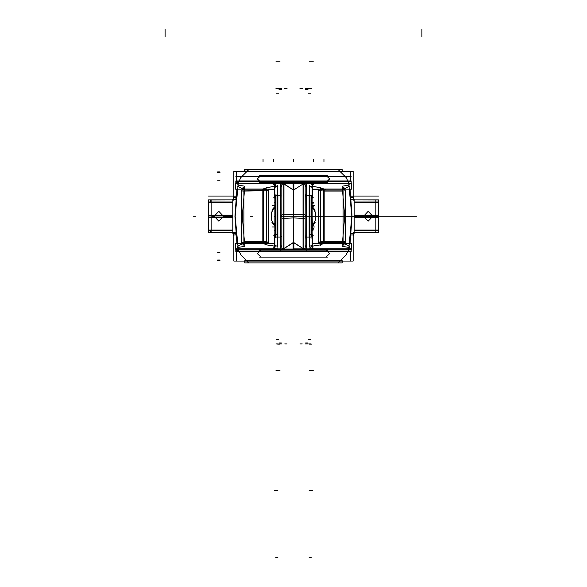 <?xml version="1.0" encoding="UTF-8"?>
<svg xmlns="http://www.w3.org/2000/svg" width="587" height="587" viewBox="0 0 587 587"><rect width="100%" height="100%" fill="white"/><g stroke="black" fill="none" stroke-linecap="round" stroke-linejoin="round"><path stroke-width="0.88" d="M232.79 202.471L208.539 202.471L208.539 199.91L232.79 199.91L210.828 199.925L210.828 202.244L208.583 202.244L208.539 199.925M354.21 202.471L378.461 202.471L378.461 199.91L354.21 199.91L378.461 199.925M208.583 232.577L208.539 230.031L232.79 230.031M354.21 232.577L378.461 232.577L378.461 230.031L354.21 230.031M312.174 199.088L312.394 195.647L311.227 195.647M312.174 198.641L312.174 202.009M303.494 249.005L293.148 249.005L293.148 242.394M293.148 190.107L293.148 183.496L303.494 183.496M311.227 236.855L312.394 236.855L312.174 233.413M312.174 230.493L312.174 233.868M312.394 225.188L312.416 223.72M306.348 195.42L309.598 195.42L309.598 237.082M306.348 195.075L306.348 237.434M305.174 238.329L305.145 245.938L306.348 245.938L305.145 245.938L306.348 245.938L305.145 245.938L306.348 245.938L305.174 245.938L305.174 238.329L305.174 245.938M305.218 186.563L306.348 186.563L305.145 186.563L305.174 194.172M305.174 247.032L305.174 246.298M274.826 233.413L274.606 236.855L275.773 236.855M274.826 233.868L274.826 215.59M283.506 183.496L293.852 183.496L293.852 190.107M293.852 242.394L293.852 249.005L283.506 249.005M275.773 195.647L274.606 195.647L274.826 199.088M274.826 216.911L274.826 198.641M274.606 207.321L274.584 208.781M280.652 237.082L277.402 237.082L277.402 195.42M280.652 237.434L280.652 195.075M281.826 194.172L281.855 186.563L280.652 186.563L281.855 186.563L280.652 186.563L281.855 186.563L280.652 186.563L281.826 186.563L281.826 194.172L281.826 186.563M281.782 245.938L280.652 245.938L281.855 245.938L281.826 238.329M281.826 185.477L281.826 186.204M280.769 236.965L280.769 216.251L280.769 236.965L280.769 216.251L284.027 216.251L281.855 216.251L283.954 216.251L283.954 248.514L283.954 216.251L281.855 216.251L293.5 216.251L293.5 190.115L293.5 216.251L283.954 216.251L293.5 216.251L293.5 242.387L293.5 216.251L303.046 216.251L293.5 216.251L303.046 216.251L303.046 183.988L303.046 216.251L305.145 216.251L281.855 216.251L303.046 216.251L293.5 216.251L293.5 242.306L293.5 190.195L293.5 216.251L313.341 216.251M283.954 183.988L283.954 216.251L283.954 183.988L293.5 190.115L303.046 183.988M283.851 183.768L283.851 218.291L293.742 217.894L293.742 190.107L283.851 183.768M283.851 214.211L283.851 248.734L293.742 242.394L293.742 214.607L283.851 214.211M293.258 214.607L293.258 242.394L303.046 248.506L303.046 216.251L303.149 248.734L303.149 214.211L293.258 214.607M293.258 190.107L293.258 217.894L303.149 218.291L303.149 183.768M305.145 214.864L305.262 238.329M305.262 194.172L305.145 217.638M284.027 218.261L281.855 218.247L281.855 184.443L281.855 217.638M281.855 214.864L281.855 248.059L283.851 248.683L282.839 249.152L281.855 248.059L281.855 214.255L284.027 214.24M312.394 230.654L312.174 215.59M312.174 216.911L312.174 201.847M312.174 217.278L312.174 200.057L312.174 216.251L316.144 216.251L312.174 216.251L315.747 216.251L312.174 216.251L312.174 232.445L312.174 215.224M309.371 195.42L311.007 195.42L309.371 195.42L311.007 195.42L309.371 195.42L311.007 195.42L311.007 237.082L311.007 195.42L311.007 237.082L311.007 195.42L311.007 237.082L306.568 237.089M309.151 237.089L309.151 195.412M311.227 237.06L311.227 195.075M274.826 217.271L274.826 200.057L274.826 216.251L274.151 216.251L274.826 216.251L274.826 232.445L274.826 215.224M275.993 194.172L275.993 237.082L275.993 195.42L275.993 237.082L275.993 195.42L277.629 195.42L275.993 195.42L277.629 195.42L275.993 195.42L275.993 237.082L280.432 237.089M275.773 237.427L275.773 195.442M277.849 237.089L277.849 195.412M244.882 169.57L342.118 169.57L342.118 171.903L244.882 171.903L244.64 169.57L244.64 171.448M342.118 169.577L342.36 171.448M313.04 249.424L313.818 248.286M273.96 249.424L273.182 248.286M263.035 242.754L263.035 243.488L263.035 242.754L263.035 243.488L263.035 242.754L263.035 243.488L244.397 243.488L263.438 243.488M263.438 242.754L263.438 243.583M242.504 242.402L242.504 243.583M273.96 183.078L273.182 184.223M313.04 183.078L313.818 184.215M323.965 189.748L323.965 189.014L323.965 189.748L323.965 189.014L323.965 189.748L323.965 189.014L342.603 189.014L323.562 189.014M323.562 189.748L323.562 188.919M344.496 190.1L344.496 188.919M344.496 242.402L344.496 243.583M323.562 242.754L323.562 243.583M233.56 200.152L233.604 197.592M353.44 200.152L353.44 197.577L351.085 197.592M273.703 249.049L235.849 249.049L235.849 251.544L351.151 251.544L351.151 249.049L313.297 249.049M244.64 261.054L244.882 262.932L244.882 260.599L342.118 260.599L342.118 262.932L342.36 261.054M235.695 232.591L233.604 232.591L233.56 234.925L233.56 232.357M353.213 234.925L351.085 234.91L353.44 234.925L353.44 232.357M313.297 183.452L351.151 183.452L351.151 180.957L235.849 180.957L235.849 183.452L273.703 183.452M320.502 189.748L324.207 189.748L324.207 242.754L320.502 242.754L320.502 189.748M262.793 189.748L266.498 189.748L266.498 242.754L262.793 242.754L262.793 189.748M242.504 190.1L242.504 188.919M263.438 189.748L263.438 188.919M305.174 185.859L305.174 185.477L306.348 185.852L305.145 185.852M281.826 246.65L281.826 247.024L280.652 246.65L281.855 246.65M283.954 194.172L283.954 216.251M303.046 238.329L303.046 216.251M283.851 216.251L293.742 216.251L283.851 216.251M293.258 216.251L303.149 216.251L293.258 216.251M272.926 250.011L272.346 248.763M314.074 182.491L314.654 183.746M213.917 215.943L218.804 221.152L223.698 215.943L218.804 221.152L213.917 215.943M223.698 216.559L218.804 211.349L213.917 216.559L218.804 211.349L223.698 216.559M363.302 216.559L368.196 211.349L373.083 216.559L368.196 211.349L363.302 216.559M373.083 215.943L368.196 221.152L363.302 215.943L368.196 221.152L373.083 215.943M306.216 195.332L305.365 196.183L306.348 195.207L306.348 216.786M306.348 215.715L306.143 237.082M280.784 237.17L281.635 236.326L280.652 237.295L280.652 215.715M280.652 216.786L280.857 195.42M348.539 181.214L351.855 216.251L348.539 251.287M349.39 247.516L342.155 246.291L344.686 216.251L342.155 186.211L349.39 184.986M350.043 243.378L352.024 216.251L350.043 189.124M237.61 184.986L244.845 186.211L242.314 216.251L244.845 246.291L237.61 247.516M236.957 189.124L234.976 216.251L236.957 243.378M238.461 251.287L235.145 216.251L238.461 181.214M261.061 257.099L257.319 253.606L261.061 250.113M325.939 250.113L329.681 253.606L325.939 257.099M261.061 182.396L257.319 178.903L261.061 175.403M325.939 175.403L329.681 178.903L325.939 182.396M306.231 195.537L306.231 237.155L306.231 216.251L305.365 216.251L306.348 216.251M306.231 216.251L312.394 216.251M416.477 216.251L323.965 216.251L416.477 216.251M336.681 216.251L405.536 216.251L336.681 216.251M283.851 183.819L282.839 183.349L281.855 184.443L283.851 183.819M303.817 183.371L305.145 184.443L303.149 183.819M303.817 249.13L305.145 248.059L303.149 248.683M375.196 199.91L375.196 232.591M211.804 199.91L211.804 232.591M208.539 216.075L208.539 217.021L208.539 216.075L208.539 217.021L232.79 217.021M208.539 217.454L232.79 217.454M354.21 217.454L378.461 217.454M378.461 216.075L378.461 230.515L354.21 230.515M213.903 216.251L211.804 216.251M211.804 217.278L214.013 217.278M363.294 216.251L354.21 216.251M232.79 216.251L223.706 216.251M223.603 217.278L232.79 217.278M354.21 217.278L363.397 217.278M372.987 217.278L375.196 217.278M375.196 216.251L373.097 216.251M232.79 215.488L208.539 215.488L208.539 201.987L232.79 201.987M354.21 201.987L378.461 201.987L378.461 216.427M354.21 215.488L378.461 215.488M372.987 215.224L375.196 215.224M375.196 202.244L354.21 202.244L375.196 202.244M232.79 202.244L211.804 202.244L232.79 202.244M211.804 215.224L214.013 215.224M223.603 215.224L232.79 215.224M354.21 215.224L363.397 215.224M354.21 217.021L378.461 217.021M208.539 217.021L208.539 230.515L232.79 230.515M211.804 230.258L232.79 230.258L211.804 230.258M354.21 230.258L375.196 230.258L354.21 230.258M210.828 232.577L232.79 232.577M208.583 232.591L208.583 230.258L210.828 230.258L210.828 232.591M208.539 232.591L232.79 232.591M354.21 232.591L378.461 232.591M208.539 215.047L232.79 215.047M354.21 215.047L378.461 215.047M208.539 215.488L208.539 216.427M312.174 184.663L312.174 186.402M312.152 184.795L310.787 183.43M306.348 195.647L306.348 183.357L312.394 183.357L312.394 195.647M310.787 183.592L306.568 183.592L310.787 183.592M306.568 195.412L309.371 195.412M309.371 186.527L310.787 186.527L309.371 186.527M311.543 186.527L312.174 186.527L311.543 186.527M312.394 186.402L311.227 186.395M312.416 208.781L312.394 207.321M312.174 246.1L312.174 247.839L312.174 246.1L312.174 247.839L312.174 246.1L312.174 247.839L310.787 249.005L304.602 249.005M310.743 248.91L311.308 248.91M310.787 183.496L304.602 183.496M311.308 183.592L310.743 183.592M306.568 250.216L306.568 182.286M312.394 236.855L312.394 249.145L306.348 249.145L306.348 236.855M310.787 248.91L304.734 248.91M310.787 245.975L309.151 245.975M311.543 245.975L312.394 245.975M312.152 247.707L310.787 249.071M312.394 246.1L311.227 246.107M305.145 246.841L306.348 246.841M305.387 245.865L306.348 245.865M305.145 246.43L306.348 246.43M306.348 246.195L305.145 246.195M306.348 186.072L305.145 186.072M306.348 185.668L305.145 185.668M306.348 186.637L305.387 186.637M306.348 186.306L305.145 186.306M305.174 236.928L305.174 195.574M305.365 216.779L306.348 216.808M305.365 215.715L306.348 215.693M274.826 247.839L274.826 246.1M274.848 247.707L276.213 249.071M280.652 236.855L280.652 249.145L274.606 249.145L274.606 236.855M276.213 248.91L280.432 248.91L276.213 248.91M277.629 245.975L276.213 245.975L277.629 245.975M275.457 245.975L274.826 245.975L275.457 245.975M274.606 246.1L275.773 246.107M274.584 223.72L274.606 225.188M274.826 186.402L274.826 184.663L274.826 186.402L274.826 184.663L274.826 186.402L274.826 184.663L276.213 183.496L282.398 183.496M276.257 183.592L275.692 183.592M276.213 249.005L282.398 249.005M275.692 248.91L276.257 248.91M280.432 182.286L280.432 250.216M274.606 195.647L274.606 183.357L280.652 183.357L280.652 195.647M276.213 183.592L282.266 183.592M280.432 195.412L277.629 195.412M276.213 186.527L277.849 186.527M275.457 186.527L274.606 186.527M274.848 184.795L276.213 183.43M274.606 186.402L275.773 186.395M281.855 185.668L280.652 185.668M281.613 186.637L280.652 186.637M281.855 186.072L280.652 186.072M280.652 186.306L281.855 186.306M280.652 246.43L281.855 246.43M280.652 246.841L281.855 246.841M280.652 245.865L281.613 245.865M280.652 246.195L281.855 246.195M281.855 216.251L280.769 216.251L281.635 216.251L280.769 216.251L280.769 195.346L280.652 216.251M281.826 195.574L281.826 236.928M281.635 215.722L280.652 215.7M281.635 216.786L280.652 216.808M305.145 218.247L302.973 218.261M305.145 214.255L302.973 214.24M305.145 249.38L305.145 183.122M281.855 249.387L281.855 183.115M309.371 185.353L309.371 247.149M312.174 186.659L312.174 245.843M310.787 186.417L312.174 187.547M311.748 195.647L312.174 196.432L311.748 195.647M311.748 236.855L312.394 236.091M311.007 237.082L309.371 237.082L311.007 237.082L309.371 237.082L311.007 237.082L311.007 238.329M310.787 246.085L312.174 244.955M277.629 185.353L277.629 247.149M274.826 186.659L274.826 245.843M274.826 196.432L275.252 195.647M274.826 236.069L275.252 236.855L274.606 236.091M274.826 187.547L276.213 186.417M274.826 244.955L276.213 246.085M244.742 169.577L244.698 171.448M346.374 177.795L338.141 169.57M346.037 177.465L348.825 182.777M233.853 197.423L233.853 171.404L244.882 171.404L233.853 171.404L233.853 197.423M342.118 171.404L353.147 171.404L353.147 197.423L353.147 171.404L342.118 171.404M233.399 198.399L233.399 199.257L233.399 198.399M353.44 198.399L353.601 199.257L353.44 198.399M233.369 199.257L233.369 196.77L233.369 199.257L233.369 196.77L233.853 196.77M353.147 196.77L353.631 196.77L353.631 199.257L353.631 196.77L353.147 196.77L353.631 196.77L353.631 199.257M343.087 241.396L343.087 191.105M342.969 189.183L343.938 187.099L344.224 188.919M345.266 196.99L345.266 235.512M344.224 243.583L343.938 245.403L342.969 243.319M273.85 249.262L235.343 249.262L235.343 243.378L274.606 243.378M312.394 243.378L351.657 243.378L351.657 249.262L313.15 249.262M274.606 248.536L273.461 248.081M274.606 246.87L273.381 248.11M274.826 246.188L266.843 244.889L263.035 243.488L244.397 243.488M242.908 243.488L237.581 246.298L242.908 243.488L243.832 242.402L242.908 243.488L237.581 246.298L242.908 243.488L243.832 242.402M240.963 255.037L238.065 249.145L273.769 249.145L238.065 249.145L237.779 247.487L238.065 249.145L237.779 247.487L238.065 249.145L273.769 249.145L238.065 249.145L238.175 249.724M348.825 249.724L348.935 249.145L313.223 249.145L348.935 249.145L349.221 247.487L348.935 249.145L349.221 247.487L348.935 249.145L313.223 249.145L348.935 249.145L346.037 255.037M349.419 246.298L344.092 243.488L343.168 242.402L344.092 243.488L349.419 246.298M342.206 242.402L342.206 243.488L342.603 243.488L323.965 243.488L320.157 244.889L312.423 246.202M313.539 248.081L312.394 248.536M273.931 182.674L313.069 182.674L273.931 182.674M273.931 249.827L313.069 249.827L273.931 249.827M274.606 246.202L266.843 244.889L274.577 246.202M269.572 243.378L266.337 241.734L268.494 242.798L266.337 241.734L263.035 241.396L263.035 191.105L266.337 190.768L268.494 189.704L268.494 242.798L269.572 243.378L266.337 241.734L266.337 190.768L266.337 241.734L244.082 241.396L263.035 241.396L263.035 191.105L263.035 241.396L244.082 241.396L263.035 241.396L263.035 191.105L266.337 190.768L269.572 189.124L268.494 189.704L268.494 242.798L269.572 243.378M268.699 242.651L266.527 241.587M265.684 242.754L265.133 243.378M266.843 244.889L264.686 243.825L266.843 244.889M265.544 243.378L266.065 242.754M262.925 243.583L262.851 242.754M265.375 243.378L265.896 242.754L265.375 243.378M263.394 243.488L261.149 243.488L261.252 242.402M261.259 241.396L263.394 241.396M243.913 191.105L243.913 241.396M244.031 243.319L243.062 245.403L242.776 243.583M241.734 235.512L241.734 196.99M242.776 188.919L243.062 187.099L244.031 189.183M274.606 189.124L235.343 189.124L235.343 183.239L273.85 183.239M313.15 183.239L351.657 183.239L351.657 189.124L312.394 189.124M312.394 183.966L313.539 184.421M312.394 185.631L313.619 184.391M312.174 186.314L320.157 187.613L323.965 189.014L342.603 189.014M344.092 189.014L349.419 186.204L344.092 189.014L343.168 190.1L344.092 189.014L349.419 186.204L344.092 189.014L343.168 190.1M348.935 183.357L348.788 182.542L348.935 183.357L313.231 183.357L348.935 183.357L349.221 185.015L348.935 183.357L349.221 185.015L348.935 183.357L313.231 183.357L348.935 183.357L348.429 181.192L328.83 181.192L348.429 181.192L328.83 181.192L326.181 182.403L328.83 181.192L348.429 181.192L348.788 182.542L348.429 181.192M273.777 183.357L238.065 183.357L237.779 185.015L238.065 183.357L273.777 183.357L238.065 183.357L237.779 185.015L238.065 183.357L273.777 183.357M237.581 186.204L242.908 189.014L243.832 190.1L242.908 189.014L237.581 186.204M244.794 190.1L244.794 189.014L244.397 189.014L263.035 189.014L266.843 187.613L274.577 186.299M273.461 184.421L274.606 183.966M312.394 186.299L320.157 187.613L312.423 186.299M317.428 189.124L320.663 190.768L318.506 189.704L320.663 190.768L323.965 191.105L342.918 191.105L323.965 191.105L323.965 241.396L323.965 191.105L342.918 191.105L323.965 191.105L323.965 241.396L320.663 241.734L318.506 242.798L320.663 241.734L320.663 190.768L320.663 241.734L317.428 243.378L318.506 242.798L318.506 189.704L317.428 189.124L320.663 190.768L323.965 191.105L323.965 241.396L320.663 241.734L320.663 190.768L323.965 191.105L320.663 190.768L318.506 189.704L318.506 242.798L317.428 243.378L320.663 241.734L318.506 242.798L318.506 189.704L317.428 189.124M318.301 189.85L320.473 190.914M321.316 189.748L321.867 189.124M320.157 187.613L322.314 188.676L320.157 187.613M321.456 189.124L320.935 189.748M324.075 188.919L324.149 189.748M321.625 189.124L321.104 189.748L321.625 189.124M323.606 189.014L325.851 189.014L325.748 190.1M325.741 191.105L323.606 191.105M323.547 190.1L323.547 242.402L345.266 242.402L345.266 190.1L323.547 190.1M320.663 241.734L342.918 241.396L320.663 241.734L320.663 190.768L320.663 241.734L323.965 241.396L323.965 191.105L320.663 190.768M342.206 241.396L344.342 241.396M324.075 243.583L324.149 242.754M318.301 242.651L320.473 241.587M321.449 243.378L320.928 242.754M321.104 242.754L321.537 243.289M323.562 243.488L342.603 243.488L323.965 243.488L342.603 243.488L323.965 243.488L320.157 244.889L312.394 246.202M321.316 242.754L321.867 243.378M312.174 246.188L320.157 244.889L323.965 243.488M235.754 199.257L232.79 199.257L232.79 233.244L235.754 233.244M351.246 233.244L354.21 233.244L354.21 199.257L351.246 199.257M235.842 197.577L235.842 198.289M235.695 199.91L233.604 199.91L233.604 197.577M233.787 197.577L235.915 197.577M351.085 197.577L353.213 197.577M235.893 249.959L235.901 251.317L236.304 251.317L236.356 250.099L237.676 250.099L237.728 251.317L238.131 251.317L238.139 249.959L238.139 249.145L235.893 249.145M236.37 251.082L350.63 251.082L350.63 261.054L236.37 261.054L236.37 251.082M238.065 249.145L238.571 251.317L258.17 251.317L238.571 251.317L258.17 251.317L260.819 250.099M246.753 260.826L340.247 260.826L246.753 260.826M326.181 250.099L328.83 251.317L326.181 250.099L328.83 251.317L348.429 251.317L328.83 251.317L348.429 251.317L348.935 249.145M259.513 257.106L327.487 257.106M327.487 250.099L259.513 250.099M233.369 233.244L233.369 235.732L233.853 235.732L233.369 235.732L233.369 233.244L233.369 235.732L233.853 235.732M353.147 235.732L353.631 235.732L353.147 235.732L353.631 235.732L353.631 233.244M233.853 261.098L244.882 261.098L233.853 261.098L233.853 235.079L233.853 261.098M342.118 261.098L353.147 261.098L353.147 235.079L353.147 261.098L342.118 261.098M240.626 254.707L248.859 262.932M244.882 262.925L244.926 260.826L247.171 260.826L247.12 262.932L342.118 262.925M247.12 262.932L244.977 262.932M338.141 262.932L346.374 254.707M244.698 261.054L244.742 262.925M247.068 262.932L339.932 262.932M233.399 233.244L233.56 234.103L233.399 233.244M353.44 234.103L353.601 233.244L353.44 234.103M233.787 234.925L235.915 234.925L235.842 234.213M238.175 182.777L240.963 177.465M248.859 169.57L240.626 177.795M247.068 169.57L339.932 169.57M247.12 169.57L247.171 171.675L244.926 171.675L244.977 169.57M236.37 171.448L350.63 171.448L350.63 181.42L236.37 181.42L236.37 171.448M340.247 171.675L246.753 171.675L340.247 171.675M238.571 181.192L238.212 182.542L238.571 181.192L258.17 181.192L260.819 182.403L258.17 181.192L238.571 181.192L258.17 181.192L238.571 181.192L238.065 183.357M259.513 182.403L327.487 182.403M327.487 175.396L259.513 175.396M235.893 183.357L238.139 183.357L238.131 181.192L237.728 181.192L237.676 182.403L236.356 182.403L236.304 181.192L235.901 181.192L235.893 182.542M271.326 212.986L274.606 206.822L271.854 210.073M271.326 212.509L271.326 219.993M271.326 219.751L274.606 225.679L271.326 219.516M315.674 219.516L312.394 225.679L315.146 222.429M315.674 219.993L315.674 212.509M315.674 212.751L312.394 206.822L315.674 212.986M318.668 189.124L318.668 243.378M312.394 189.528L318.506 189.124M318.337 189.124L318.337 243.378M320.832 188.647L320.832 243.854M268.332 189.124L268.332 243.378M268.494 189.124L274.606 189.528M266.168 188.647L266.168 243.854M268.663 189.124L268.663 243.378M241.734 190.1L241.734 242.402L263.453 242.402L263.453 190.1L241.734 190.1M266.337 241.734L263.035 241.396L263.035 191.105L266.337 190.768L244.082 191.105L266.337 190.768L266.337 241.734L266.337 190.768L266.337 241.734L263.035 241.396L266.337 241.734L268.494 242.798L268.494 189.704L269.572 189.124L268.494 189.704L268.494 242.798M244.794 191.105L242.658 191.105M262.925 188.919L262.851 189.748M268.699 189.85L266.527 190.914M265.551 189.124L266.065 189.748M265.896 189.748L265.463 189.212M263.438 189.014L244.397 189.014L263.035 189.014L244.397 189.014L263.035 189.014L266.843 187.613L274.606 186.299M265.684 189.748L265.133 189.124M274.826 186.314L266.843 187.613L263.035 189.014M208.539 196.058L236.069 196.058M350.931 196.058L378.461 196.058M311.007 343.909L308.674 343.909M310.772 339.323L308.439 339.323M312.394 205.523L314.507 205.523M312.394 202.244L312.893 202.244M302.254 88.593L299.92 88.593M303.354 248.91L293.148 248.91M302.254 343.909L299.92 343.909M312.394 197.247L313.341 197.247L312.394 197.247M311.007 88.593L308.674 88.593M310.772 93.179L308.439 93.179M312.394 226.978L314.507 226.978M312.394 230.258L312.893 230.258M312.394 235.255L313.341 235.255L312.394 235.255M305.174 88.593L307.507 88.593M305.174 343.909L307.507 343.909M305.145 186.563L306.348 186.563M307.97 342.977L305.636 342.977M307.97 89.525L305.636 89.525M275.993 88.593L278.326 88.593M276.228 93.179L278.561 93.179M274.606 226.978L272.493 226.978M274.606 230.258L274.107 230.258M284.746 343.909L287.08 343.909M283.646 183.592L293.852 183.592M284.746 88.593L287.08 88.593M274.606 235.255L273.659 235.255L274.606 235.255M275.993 343.909L278.326 343.909M276.228 339.323L278.561 339.323M274.606 205.523L272.493 205.523M274.606 202.244L274.107 202.244M274.606 197.247L273.659 197.247L274.606 197.247M281.826 343.909L279.493 343.909M281.826 88.593L279.493 88.593M281.855 245.938L280.652 245.938M279.03 89.525L281.364 89.525M281.635 216.251L280.769 216.251M279.03 342.977L281.364 342.977M326.181 216.251L293.5 216.251L326.181 216.251M309.371 88.402L311.704 88.402M309.151 234.661L312.394 234.661M309.371 344.099L311.704 344.099M309.151 490.358L312.394 490.358M312.688 216.251L315.021 216.251L312.688 216.251M193.196 216.251L195.53 216.251L193.196 216.251M312.849 216.251L315.182 216.251L312.849 216.251M312.394 229.781L313.341 229.781M312.394 202.72L313.341 202.72M312.394 202.449L313.341 202.449M312.394 206.822L315.168 210.131L312.394 206.8L313.341 206.8M312.394 203.865L313.341 203.865M311.007 370.705L313.341 370.705M309.371 370.705L311.704 370.705M309.151 557.65L311.227 557.65M311.007 220.602L311.007 222.246M311.007 61.796L313.341 61.796M310.787 247.428L312.152 246.07M312.394 228.637L313.341 228.637M312.394 225.702L313.341 225.702M312.394 230.06L313.341 230.06M309.371 61.796L311.704 61.796M309.151 248.741L311.227 248.741M277.629 344.099L279.962 344.099M274.606 490.358L277.849 490.358M277.629 88.402L279.962 88.402M274.606 234.661L277.849 234.661M393.804 216.251L396.137 216.251L393.804 216.251M275.993 211.9L275.993 210.256M277.629 195.42L275.993 195.42M277.629 370.705L279.962 370.705M275.773 557.65L277.849 557.65M275.993 370.705L278.326 370.705M274.848 186.402L276.213 185.044M277.629 61.796L279.962 61.796M275.773 248.741L277.849 248.741M275.993 61.796L278.326 61.796M250.539 216.251L252.872 216.251L250.539 216.251M315.674 219.751L312.394 225.679L315.674 219.751M271.326 212.751L274.606 206.822L271.326 212.751M274.606 225.679L271.744 222.135L274.606 225.679M217.638 171.903L219.971 171.903M217.638 199.91L219.971 199.91M233.318 196.99L235.974 196.99L233.318 196.99M351.026 196.99L353.682 196.99L351.026 196.99M165.123 36.688L165.123 29.35M313.443 216.251L306.994 216.251L313.443 216.251M267.004 244.97L264.524 243.744M421.877 36.688L421.877 29.35M319.996 187.532L322.476 188.757M343.168 242.402L344.092 243.488M322.476 243.744L319.996 244.97M293.5 159.275L293.5 161.608L293.5 159.275M323.547 216.251L315.278 216.251L323.547 216.251M297.587 216.251L293.5 216.251L297.587 216.251M217.638 252.285L219.971 252.285M235.849 248.785L274.606 248.785M312.394 248.785L351.151 248.785M348.429 251.317L348.788 249.959L348.429 251.317L328.83 251.317M238.571 251.317L238.212 249.959L238.571 251.317L258.17 251.317M217.638 232.599L219.971 232.591M315.747 216.251L316.144 216.251L315.747 216.251M217.638 260.019L219.971 260.019M217.638 260.599L219.971 260.599M217.638 172.483L219.971 172.483M217.638 180.216L219.971 180.216M235.849 176.716L351.151 176.716M328.83 181.192L326.181 182.403M260.819 182.403L258.17 181.192M313.553 159.275L313.553 161.608M320.553 187.246L320.553 245.263M318.506 242.798L318.506 189.704M323.965 159.275L323.965 161.608M273.447 159.275L273.447 161.608M263.035 159.275L263.035 161.608M243.832 190.1L242.908 189.014M264.524 188.757L267.004 187.532M268.494 189.704L266.337 190.768M303.046 248.514L293.5 242.387L283.954 248.514"/></g></svg>
